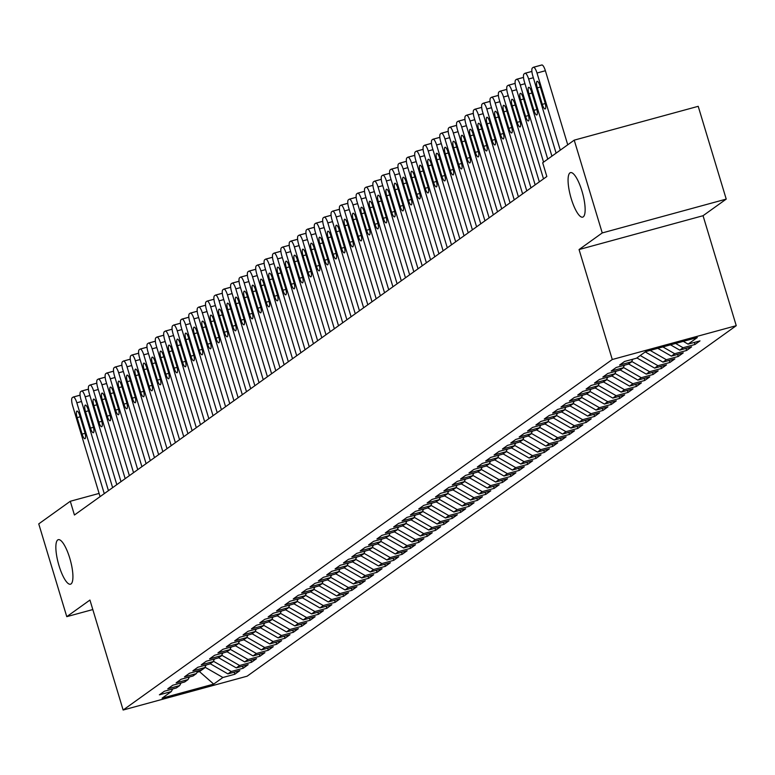 <?xml version="1.0" encoding="UTF-8"?>
<svg xmlns="http://www.w3.org/2000/svg" width="775" height="775" viewBox="0 0 775 775"><rect width="100%" height="100%" fill="white"/><g stroke="black" fill="none" stroke-linecap="round" stroke-linejoin="round"><path stroke-width="1.16" d="M571.252 198.72A23.076 6.21 74.7 0 1 570.526 172.612A23.076 6.21 74.7 0 1 581.957 191.037A23.076 6.21 74.7 0 1 582.684 217.145A23.076 6.21 74.7 0 1 571.252 198.72M59.036 565.769A23.076 6.21 74.7 0 1 58.309 539.671A23.076 6.21 74.7 0 1 69.74 558.097A23.076 6.21 74.7 0 1 70.467 584.205A23.076 6.21 74.7 0 1 59.036 565.769M726.223 199.107L602.243 232.936L579.061 249.55L703.051 215.712L726.223 199.107L698.207 106.32L574.227 140.149L542.684 162.76L546.83 176.497L74.439 515.017L70.293 501.27L38.75 523.881L66.766 616.658L92.806 609.557M703.051 215.712L736.25 325.684L247.128 676.188L123.138 710.026L612.269 359.513L736.25 325.684M199.185 670.598L199.485 671.605L213.697 684.092L222.9 677.495L234.796 674.25L239.814 670.646L227.918 673.892L231.27 671.499L243.166 668.253L248.184 664.65L236.288 667.905L239.63 665.502L251.526 662.257L256.554 658.663L244.658 661.908L248 659.506L259.896 656.26L264.914 652.666L253.018 655.912L256.37 653.509L268.266 650.264L273.284 646.67L261.388 649.915L264.73 647.512L276.627 644.267L281.654 640.673L269.758 643.918L273.1 641.516L284.997 638.271L290.015 634.677L278.118 637.922L281.47 635.519L293.367 632.274L298.385 628.68L286.488 631.925L289.831 629.523L301.727 626.278L306.755 622.683L294.858 625.929L298.201 623.536L310.097 620.291L315.115 616.687L303.219 619.932L306.571 617.539L318.467 614.294L323.485 610.69L311.589 613.936L314.931 611.543L326.827 608.298L331.855 604.694L319.959 607.939L323.301 605.546L335.197 602.301L340.215 598.697L328.319 601.942L331.671 599.55L343.567 596.304L348.585 592.71L336.689 595.956L340.031 593.553L351.927 590.308L356.955 586.714L345.059 589.959L348.401 587.557L360.298 584.311L365.316 580.717L353.419 583.962L356.771 581.56L368.668 578.315L373.686 574.721L361.789 577.966L365.132 575.563L377.028 572.318L382.056 568.724L370.159 571.969L373.502 569.567L385.398 566.322L390.416 562.727L378.52 565.973L381.872 563.57L393.768 560.325L398.786 556.731L386.89 559.976L390.232 557.583L402.128 554.328L407.156 550.734L395.26 553.98L398.602 551.587L410.498 548.342L415.516 544.738L403.62 547.983L406.972 545.59L418.868 542.345L423.886 538.741L411.99 541.987L415.342 539.594L427.228 536.348L432.256 532.745L420.36 535.99L423.702 533.597L435.598 530.352L440.617 526.748L428.72 530.003L432.072 527.601L443.968 524.355L448.987 520.761L437.09 524.007L440.442 521.604L452.329 518.359L457.357 514.765L445.46 518.01L448.802 515.607L460.699 512.362L465.717 508.768L453.821 512.013L457.173 509.611L469.069 506.366L474.087 502.772L462.191 506.017L465.543 503.614L477.429 500.369L482.457 496.775L470.561 500.02L473.903 497.618L485.799 494.373L490.817 490.778L478.921 494.024L482.273 491.631L494.169 488.376L499.187 484.782L487.291 488.027L490.643 485.634L502.539 482.389L507.557 478.785L495.661 482.031L499.003 479.638L510.899 476.392L515.917 472.789L504.021 476.034L507.373 473.641L519.269 470.396L524.288 466.792L512.391 470.037L515.743 467.645L527.639 464.399L532.658 460.796L520.761 464.051L524.103 461.648L536 458.403L541.018 454.809L529.122 458.054L532.473 455.652L544.37 452.406L549.388 448.812L537.492 452.058L540.843 449.655L552.74 446.41L557.758 442.816L545.862 446.061L549.204 443.658L561.1 440.413L566.118 436.819L554.222 440.064L557.574 437.662L569.47 434.417L574.488 430.823L562.592 434.068L565.944 431.665L577.84 428.42L582.858 424.826L570.962 428.071L574.304 425.678L586.2 422.423L591.218 418.829L579.322 422.075L582.674 419.682L594.57 416.437L599.588 412.833L587.692 416.078L591.044 413.685L602.94 410.44L607.958 406.836L596.062 410.082L599.404 407.689L611.301 404.443L616.319 400.84L604.423 404.085L607.774 401.692L619.671 398.447L624.689 394.843L612.792 398.098L616.144 395.696L628.041 392.45L633.059 388.856L621.163 392.102L624.505 389.699L636.401 386.454L641.419 382.86L629.533 386.105L632.875 383.702L644.771 380.457L649.789 376.863L637.893 380.108L641.245 377.706L653.141 374.461L658.159 370.867L646.263 374.112L649.605 371.709L661.501 368.464L666.519 364.87L654.633 368.115L657.975 365.713L669.871 362.468L674.889 358.873L662.993 362.119L666.345 359.716L678.241 356.471L683.259 352.877L671.363 356.122L674.705 353.729L686.602 350.484L691.62 346.88L679.733 350.126L683.075 347.733L694.972 344.488L699.99 340.884L688.093 344.129L683.279 341.358M213.697 684.092L162.091 698.168L171.294 691.571L172.68 688.965M688.093 344.129L697.297 337.542L645.691 351.618L636.488 358.215L624.592 361.46L619.574 365.054L631.47 361.809L628.128 364.211L616.232 367.457L611.204 371.051L623.1 367.805L619.758 370.208L607.862 373.453L602.843 377.047L614.74 373.802L611.388 376.204L599.492 379.45L594.473 383.044L606.37 379.798L603.028 382.191L591.131 385.446L586.103 389.04L598 385.795L594.658 388.188L582.761 391.433L577.743 395.037L589.639 391.792L586.288 394.184L574.391 397.43L569.373 401.033L581.269 397.788L577.927 400.181L566.031 403.426L561.003 407.03L572.899 403.785L569.557 406.177L557.661 409.423L552.643 413.027L564.539 409.772L561.187 412.174L549.291 415.419L544.273 419.013L556.169 415.768L552.827 418.171L540.931 421.416L535.903 425.01L547.799 421.765L544.457 424.167L532.561 427.412L527.542 431.007L539.439 427.761L536.087 430.164L524.191 433.409L519.173 437.003L531.069 433.758L527.727 436.16L515.83 439.406L510.802 443L522.699 439.754L519.357 442.157L507.46 445.402L502.442 448.996L514.338 445.751L510.987 448.153L499.09 451.399L494.072 454.993L505.968 451.748L502.626 454.14L490.73 457.386L485.702 460.989L497.598 457.744L494.256 460.137L482.36 463.382L477.342 466.986L489.238 463.741L485.886 466.133L473.99 469.379L468.972 472.983L480.868 469.737L477.526 472.13L465.63 475.375L460.602 478.979L472.498 475.724L469.156 478.127L457.26 481.372L452.242 484.966L464.138 481.721L460.786 484.123L448.89 487.368L443.872 490.963L455.768 487.717L452.426 490.12L440.529 493.365L435.502 496.959L447.398 493.714L444.056 496.116L432.159 499.362L427.141 502.956L439.037 499.71L435.686 502.113L423.789 505.358L418.771 508.952L430.668 505.707L427.325 508.109L415.429 511.355L410.401 514.949L422.298 511.703L418.955 514.106L407.059 517.351L402.041 520.945L413.937 517.7L410.585 520.093L398.689 523.348L393.671 526.942L405.567 523.697L402.225 526.089L390.329 529.335L385.301 532.938L397.197 529.693L393.855 532.086L381.959 535.331L376.941 538.935L388.837 535.69L385.485 538.083L373.589 541.328L368.571 544.932L380.467 541.686L377.115 544.079L365.228 547.324L360.201 550.918L372.097 547.673L368.755 550.076L356.858 553.321L351.84 556.915L363.737 553.67L360.385 556.072L348.488 559.317L343.47 562.912L355.367 559.666L352.015 562.069L340.128 565.314L335.1 568.908L346.997 565.663L343.654 568.065L331.758 571.311L326.74 574.905L338.636 571.659L335.284 574.062L323.388 577.307L318.37 580.901L330.266 577.656L326.914 580.058L315.028 583.304L310 586.898L321.896 583.653L318.554 586.045L306.658 589.3L301.64 592.894L313.536 589.649L310.184 592.042L298.288 595.287L293.27 598.891L305.166 595.646L301.814 598.038L289.918 601.284L284.9 604.887L296.796 601.642L293.454 604.035L281.558 607.28L276.539 610.884L288.436 607.639L285.084 610.032L273.188 613.277L268.169 616.881L280.066 613.626L276.714 616.028L264.817 619.273L259.799 622.868L271.696 619.622L268.353 622.025L256.457 625.27L251.439 628.864L263.335 625.619L259.983 628.021L248.087 631.267L243.069 634.861L254.965 631.615L251.613 634.018L239.717 637.263L234.699 640.857L246.595 637.612L243.253 640.014L231.357 643.26L226.339 646.854L238.235 643.608L234.883 646.011L222.987 649.256L217.969 652.85L229.865 649.605L226.513 651.998L214.617 655.253L209.599 658.847L221.495 655.602L218.153 657.994L206.257 661.24L201.238 664.843L213.135 661.598L209.783 663.991L197.887 667.236L192.868 670.84L204.765 667.595L201.413 669.988L189.517 673.233L184.498 676.837L196.395 673.591L193.053 675.984L181.156 679.229L176.138 682.833L188.034 679.578L184.682 681.981L172.786 685.226L167.768 688.82L179.664 685.575L176.312 687.977L164.416 691.222L159.398 694.817L171.294 691.571M683.075 347.733L675.626 343.451M679.733 350.126L670.53 344.846M674.705 353.729L662.887 346.929M671.363 356.122L657.781 348.324M631.47 361.809L632.855 359.203M645.381 351.84L646.214 351.472M666.345 359.716L650.138 350.407M662.993 362.119L645.439 352.034M623.1 367.805L624.485 365.199M640.363 355.434L637.021 357.837M657.975 365.713L640.421 355.628M654.633 368.115L637.079 358.031M614.74 373.802L616.125 371.196M631.877 361.043L632.051 361.625L628.651 363.833M649.605 371.709L632.051 361.625M646.263 374.112L628.709 364.017M606.37 379.798L607.755 377.192M623.517 367.04L623.691 367.621L620.281 369.83M641.245 377.706L623.691 367.621M637.893 380.108L620.339 370.014M598 385.795L599.385 383.189M615.147 373.037L615.321 373.618L611.921 375.827M632.875 383.702L615.321 373.618M629.533 386.105L611.969 376.011M589.639 391.792L591.025 389.186M606.777 379.033L606.951 379.614L603.551 381.823M624.505 389.699L606.951 379.614M621.163 392.102L603.609 382.007M581.269 397.788L582.655 395.182M598.416 385.03L598.591 385.611L595.181 387.82M616.144 395.696L598.591 385.611M612.792 398.098L595.239 388.004M572.899 403.785L574.285 401.179M590.046 391.026L590.221 391.598L586.82 393.807M607.774 401.692L590.221 391.598M604.423 404.085L586.869 394M564.539 409.772L565.924 407.175M581.676 397.013L581.851 397.594L578.45 399.803M599.404 407.689L581.851 397.594M596.062 410.082L578.508 399.997M556.169 415.768L557.554 413.162M573.316 403.01L573.49 403.591L570.08 405.8M591.044 413.685L573.49 403.591M587.692 416.078L570.138 405.993M547.799 421.765L549.184 419.159M564.946 409.006L565.12 409.588L561.72 411.796M582.674 419.682L565.12 409.588M579.322 422.075L561.768 411.99M539.439 427.761L540.824 425.155M556.576 415.003L556.75 415.584L553.35 417.793M574.304 425.678L556.75 415.584M570.962 428.071L553.408 417.987M531.069 433.758L532.454 431.152M548.216 420.999L548.39 421.581L544.98 423.789M565.944 431.665L548.39 421.581M562.592 434.068L545.038 423.983M522.699 439.754L524.084 437.148M539.846 426.996L540.02 427.577L536.62 429.786M557.574 437.662L540.02 427.577M554.222 440.064L536.668 429.97M514.338 445.751L515.724 443.145M531.476 432.993L531.65 433.574L528.25 435.782M549.204 443.658L531.65 433.574M545.862 446.061L528.308 435.967M505.968 451.748L507.354 449.142M523.106 438.989L523.29 439.57L519.88 441.779M540.843 449.655L523.29 439.57M537.492 452.058L519.938 441.963M497.598 457.744L498.984 455.138M514.745 444.986L514.92 445.567L511.519 447.776M532.473 455.652L514.92 445.567M529.122 458.054L511.568 447.96M489.238 463.741L490.623 461.135M506.375 450.982L506.55 451.563L503.149 453.772M524.103 461.648L506.55 451.563M520.761 464.051L503.208 453.956M480.868 469.737L482.253 467.131M498.005 456.979L498.189 457.55L494.779 459.759M515.743 467.645L498.189 457.55M512.391 470.037L494.838 459.953M472.498 475.724L473.883 473.128M489.645 462.966L489.819 463.547L486.409 465.756M507.373 473.641L489.819 463.547M504.021 476.034L486.468 465.949M464.138 481.721L465.523 479.115M481.275 468.962L481.449 469.543L478.049 471.752M499.003 479.638L481.449 469.543M495.661 482.031L478.107 471.946M455.768 487.717L457.153 485.111M472.905 474.959L473.089 475.54L469.679 477.749M490.643 485.634L473.089 475.54M487.291 488.027L469.737 477.942M447.398 493.714L448.783 491.108M464.545 480.955L464.719 481.537L461.309 483.745M482.273 491.631L464.719 481.537M478.921 494.024L461.367 483.939M439.037 499.71L440.423 497.104M456.175 486.952L456.349 487.533L452.949 489.742M473.903 497.618L456.349 487.533M470.561 500.02L453.007 489.936M430.668 505.707L432.053 503.101M447.805 492.948L447.989 493.53L444.579 495.738M465.543 503.614L447.989 493.53M462.191 506.017L444.637 495.932M422.298 511.703L423.683 509.097M439.444 498.945L439.619 499.526L436.209 501.735M457.173 509.611L439.619 499.526M453.821 512.013L436.267 501.919M413.937 517.7L415.323 515.094M431.074 504.942L431.249 505.523L427.848 507.732M448.802 515.607L431.249 505.523M445.46 518.01L427.907 507.916M405.567 523.697L406.952 521.091M422.704 510.938L422.888 511.519L419.478 513.728M440.442 521.604L422.888 511.519M437.09 524.007L419.537 513.912M397.197 529.693L398.582 527.087M414.344 516.935L414.518 517.516L411.108 519.725M432.072 527.601L414.518 517.516M428.72 530.003L411.167 519.909M388.837 535.69L390.222 533.084M405.974 522.931L406.148 523.503L402.748 525.712M423.702 533.597L406.148 523.503M420.36 535.99L402.806 525.905M380.467 541.686L381.852 539.08M397.604 528.928L397.778 529.499L394.378 531.708M415.342 539.594L397.778 529.499M411.99 541.987L394.436 531.902M372.097 547.673L373.482 545.067M389.244 534.915L389.418 535.496L386.008 537.705M406.972 545.59L389.418 535.496M403.62 547.983L386.066 537.898M363.737 553.67L365.122 551.064M380.874 540.911L381.048 541.493L377.648 543.701M398.602 551.587L381.048 541.493M395.26 553.98L377.706 543.895M355.367 559.666L356.752 557.06M372.504 546.908L372.678 547.489L369.278 549.698M390.232 557.583L372.678 547.489M386.89 559.976L369.336 549.892M346.997 565.663L348.382 563.057M364.143 552.904L364.318 553.486L360.908 555.694M381.872 563.57L364.318 553.486M378.52 565.973L360.966 555.888M338.636 571.659L340.022 569.053M355.773 558.901L355.948 559.482L352.548 561.691M373.502 569.567L355.948 559.482M370.159 571.969L352.606 561.885M330.266 577.656L331.652 575.05M347.403 564.898L347.578 565.479L344.177 567.688M365.132 575.563L347.578 565.479M361.789 577.966L344.236 567.872M321.896 583.653L323.282 581.047M339.043 570.894L339.218 571.475L335.808 573.684M356.771 581.56L339.218 571.475M353.419 583.962L335.866 573.868M313.536 589.649L314.921 587.043M330.673 576.891L330.847 577.472L327.447 579.681M348.401 587.557L330.847 577.472M345.059 589.959L327.505 579.865M305.166 595.646L306.551 593.04M322.303 582.887L322.478 583.468L319.077 585.677M340.031 593.553L322.478 583.468M336.689 595.956L319.135 585.861M296.796 601.642L298.181 599.036M313.943 588.884L314.117 589.465L310.707 591.664M331.671 599.55L314.117 589.465M328.319 601.942L310.765 591.858M288.436 607.639L289.821 605.033M305.573 594.88L305.747 595.452L302.347 597.661M323.301 605.546L305.747 595.452M319.959 607.939L302.405 597.854M280.066 613.626L281.451 611.02M297.203 600.867L297.377 601.448L293.977 603.657M314.931 611.543L297.377 601.448M311.589 613.936L294.035 603.851M271.696 619.622L273.081 617.016M288.843 606.864L289.017 607.445L285.607 609.654M306.571 617.539L289.017 607.445M303.219 619.932L285.665 609.847M263.335 625.619L264.721 623.013M280.472 612.86L280.647 613.442L277.247 615.65M298.201 623.536L280.647 613.442M294.858 625.929L277.305 615.844M254.965 631.615L256.351 629.009M272.103 618.857L272.277 619.438L268.877 621.647M289.831 629.523L272.277 619.438M286.488 631.925L268.935 621.841M246.595 637.612L247.981 635.006M263.742 624.853L263.917 625.435L260.507 627.643M281.47 635.519L263.917 625.435M278.118 637.922L260.565 627.837M238.235 643.608L239.62 641.002M255.372 630.85L255.547 631.431L252.146 633.64M273.1 641.516L255.547 631.431M269.758 643.918L252.204 633.824M229.865 649.605L231.25 646.999M247.002 636.847L247.177 637.428L243.776 639.637M264.73 647.512L247.177 637.428M261.388 649.915L243.834 639.821M221.495 655.602L222.88 652.996M238.642 642.843L238.816 643.424L235.406 645.633M256.37 653.509L238.816 643.424M253.018 655.912L235.464 645.817M213.135 661.598L214.52 658.992M230.272 648.84L230.446 649.421L227.046 651.63M248 659.506L230.446 649.421M244.658 661.908L227.104 651.814M204.765 667.595L206.15 664.989M221.902 654.836L222.076 655.417L218.676 657.626M239.63 665.502L222.076 655.417M236.288 667.905L218.734 657.81M196.395 673.591L197.78 670.985M213.542 660.833L213.716 661.404L210.306 663.613M231.27 671.499L213.716 661.404M227.918 673.892L210.364 663.807M188.034 679.578L189.42 676.982M205.172 666.82L205.346 667.401L199.485 671.605L197.102 672.254M222.9 677.495L205.346 667.401M179.664 685.575L181.05 682.969M602.243 232.936L574.227 140.149M123.138 710.026L89.939 600.053L66.766 616.658M579.061 249.55L612.269 359.513M99.103 493.413L70.293 501.27M234.796 674.25L234.176 672.187M243.166 668.253L242.546 666.19M251.526 662.257L250.906 660.193M259.896 656.26L259.276 654.207M268.266 650.264L267.646 648.21M276.627 644.267L276.007 642.213M284.997 638.271L284.377 636.217M293.367 632.274L292.747 630.22M301.727 626.278L301.107 624.224M310.097 620.291L309.477 618.227M318.467 614.294L317.847 612.231M326.827 608.298L326.207 606.234M335.197 602.301L334.577 600.238M343.567 596.304L342.947 594.241M351.927 590.308L351.308 588.254M360.298 584.311L359.677 582.257M368.668 578.315L368.048 576.261M377.028 572.318L376.408 570.264M385.398 566.322L384.778 564.268M393.768 560.325L393.148 558.271M402.128 554.328L401.508 552.275M410.498 548.342L409.878 546.278M418.868 542.345L418.248 540.282M427.228 536.348L426.608 534.285M435.598 530.352L434.978 528.288M443.968 524.355L443.348 522.292M452.329 518.359L451.709 516.305M460.699 512.362L460.079 510.308M469.069 506.366L468.449 504.312M477.429 500.369L476.809 498.315M485.799 494.373L485.179 492.319M494.169 488.376L493.549 486.322M502.539 482.389L501.909 480.326M510.899 476.392L510.279 474.329M519.269 470.396L518.649 468.332M527.639 464.399L527.01 462.336M536 458.403L535.38 456.339M544.37 452.406L543.75 450.353M552.74 446.41L552.11 444.356M561.1 440.413L560.48 438.359M569.47 434.417L568.85 432.363M577.84 428.42L577.21 426.366M586.2 422.423L585.58 420.37M594.57 416.437L593.95 414.373M602.94 410.44L602.311 408.377M611.301 404.443L610.681 402.38M619.671 398.447L619.051 396.383M628.041 392.45L627.411 390.387M636.401 386.454L635.781 384.4M644.771 380.457L644.151 378.403M653.141 374.461L652.511 372.407M661.501 368.464L660.881 366.41M669.871 362.468L669.251 360.414M678.241 356.471L677.612 354.417M686.602 350.484L685.982 348.421M694.972 344.488L694.352 342.424M100.082 496.649L72.647 405.78A7.217 1.938 -105.3 0 1 72.24 397.711L73.082 397.11A7.217 1.938 -105.3 0 1 73.257 397.023A7.217 1.938 -105.3 0 1 76.832 402.787L104.257 493.646M77.132 417.618A5.774 1.55 74.7 0 1 76.948 411.089A5.774 1.55 74.7 0 1 79.806 415.7L84.785 432.188A5.774 1.55 74.7 0 1 84.969 438.718A5.774 1.55 74.7 0 1 82.111 434.107L77.132 417.618L80.145 416.795M108.442 490.653L81.007 399.784A7.217 1.938 -105.3 0 1 80.61 391.714L81.443 391.113A7.217 1.938 -105.3 0 1 81.617 391.026A7.217 1.938 -105.3 0 1 85.192 396.79L112.627 487.659M85.502 411.622A5.774 1.55 74.7 0 1 85.318 405.093A5.774 1.55 74.7 0 1 88.176 409.704L93.155 426.192A5.774 1.55 74.7 0 1 93.339 432.721A5.774 1.55 74.7 0 1 90.481 428.12L85.502 411.622L88.505 410.798M116.812 484.656L89.377 393.787A7.217 1.938 -105.3 0 1 88.98 385.718L89.813 385.117A7.217 1.938 -105.3 0 1 89.987 385.039A7.217 1.938 -105.3 0 1 93.562 390.794L120.997 481.662M93.862 405.625A5.774 1.55 74.7 0 1 93.688 399.096A5.774 1.55 74.7 0 1 96.546 403.707L101.525 420.205A5.774 1.55 74.7 0 1 101.699 426.725A5.774 1.55 74.7 0 1 98.842 422.123L93.862 405.625L96.875 404.802M125.182 478.659L97.747 387.8A7.217 1.938 -105.3 0 1 97.34 379.721L98.183 379.12A7.217 1.938 -105.3 0 1 98.357 379.043A7.217 1.938 -105.3 0 1 101.932 384.797L129.357 475.666M102.232 399.629A5.774 1.55 74.7 0 1 102.048 393.099A5.774 1.55 74.7 0 1 104.906 397.711L109.885 414.208A5.774 1.55 74.7 0 1 110.069 420.728A5.774 1.55 74.7 0 1 107.212 416.127L102.232 399.629L105.245 398.805M133.542 472.663L106.107 381.804A7.217 1.938 -105.3 0 1 105.71 373.724L106.543 373.133A7.217 1.938 -105.3 0 1 106.727 373.046A7.217 1.938 -105.3 0 1 110.292 378.801L137.727 469.669M110.602 393.632A5.774 1.55 74.7 0 1 110.418 387.103A5.774 1.55 74.7 0 1 113.276 391.714L118.255 408.212A5.774 1.55 74.7 0 1 118.439 414.732A5.774 1.55 74.7 0 1 115.582 410.13L110.602 393.632L113.605 392.809M141.912 466.666L114.477 375.807A7.217 1.938 -105.3 0 1 114.08 367.738L114.913 367.137A7.217 1.938 -105.3 0 1 115.087 367.05A7.217 1.938 -105.3 0 1 118.662 372.804L146.097 463.673M118.962 387.636A5.774 1.55 74.7 0 1 118.788 381.106A5.774 1.55 74.7 0 1 121.646 385.718L126.625 402.215A5.774 1.55 74.7 0 1 126.8 408.735A5.774 1.55 74.7 0 1 123.942 404.133L118.962 387.636L121.975 386.812M150.282 460.67L122.847 369.811A7.217 1.938 -105.3 0 1 122.44 361.741L123.283 361.14A7.217 1.938 -105.3 0 1 123.457 361.053A7.217 1.938 -105.3 0 1 127.032 366.808L154.458 457.676M127.332 381.639A5.774 1.55 74.7 0 1 127.148 375.119A5.774 1.55 74.7 0 1 130.006 379.721L134.986 396.219A5.774 1.55 74.7 0 1 135.17 402.748A5.774 1.55 74.7 0 1 132.312 398.137L127.332 381.639L130.345 380.816M158.642 454.683L131.208 363.814A7.217 1.938 -105.3 0 1 130.81 355.744L131.643 355.144A7.217 1.938 -105.3 0 1 131.828 355.057A7.217 1.938 -105.3 0 1 135.392 360.811L162.828 451.68M135.703 375.642A5.774 1.55 74.7 0 1 135.518 369.123A5.774 1.55 74.7 0 1 138.376 373.724L143.356 390.222A5.774 1.55 74.7 0 1 143.54 396.752A5.774 1.55 74.7 0 1 140.682 392.14L135.703 375.642L138.706 374.829M167.013 448.686L139.578 357.817A7.217 1.938 -105.3 0 1 139.18 349.748L140.013 349.147A7.217 1.938 -105.3 0 1 140.188 349.06A7.217 1.938 -105.3 0 1 143.763 354.824L171.197 445.683M144.063 369.646A5.774 1.55 74.7 0 1 143.888 363.126A5.774 1.55 74.7 0 1 146.746 367.728L151.726 384.226A5.774 1.55 74.7 0 1 151.9 390.755A5.774 1.55 74.7 0 1 149.042 386.144L144.063 369.646L147.076 368.832M175.382 442.69L147.947 351.821A7.217 1.938 -105.3 0 1 147.541 343.751L148.383 343.151A7.217 1.938 -105.3 0 1 148.558 343.063A7.217 1.938 -105.3 0 1 152.132 348.827L179.558 439.687M152.433 363.649A5.774 1.55 74.7 0 1 152.249 357.13A5.774 1.55 74.7 0 1 155.107 361.731L160.096 378.229A5.774 1.55 74.7 0 1 160.27 384.758A5.774 1.55 74.7 0 1 157.412 380.147L152.433 363.649L155.446 362.836M183.743 436.693L156.308 345.824A7.217 1.938 -105.3 0 1 155.911 337.755L156.744 337.154A7.217 1.938 -105.3 0 1 156.928 337.067A7.217 1.938 -105.3 0 1 160.493 342.831L187.928 433.69M160.803 357.662A5.774 1.55 74.7 0 1 160.619 351.133A5.774 1.55 74.7 0 1 163.477 355.744L168.456 372.233A5.774 1.55 74.7 0 1 168.64 378.762A5.774 1.55 74.7 0 1 165.782 374.151L160.803 357.662L163.806 356.839M192.113 430.697L164.678 339.828A7.217 1.938 -105.3 0 1 164.281 331.758L165.114 331.157A7.217 1.938 -105.3 0 1 165.288 331.07A7.217 1.938 -105.3 0 1 168.863 336.834L196.298 427.693M169.163 351.666A5.774 1.55 74.7 0 1 168.989 345.137A5.774 1.55 74.7 0 1 171.847 349.748L176.826 366.236A5.774 1.55 74.7 0 1 177 372.765A5.774 1.55 74.7 0 1 174.142 368.154L169.163 351.666L172.176 350.843M200.483 424.7L173.048 333.831A7.217 1.938 -105.3 0 1 172.641 325.762L173.484 325.161A7.217 1.938 -105.3 0 1 173.658 325.074A7.217 1.938 -105.3 0 1 177.233 330.838L204.658 421.707M177.533 345.669A5.774 1.55 74.7 0 1 177.349 339.14A5.774 1.55 74.7 0 1 180.207 343.751L185.196 360.239A5.774 1.55 74.7 0 1 185.37 366.769A5.774 1.55 74.7 0 1 182.513 362.157L177.533 345.669L180.546 344.846M208.843 418.703L181.408 327.835A7.217 1.938 -105.3 0 1 181.011 319.765L181.844 319.164A7.217 1.938 -105.3 0 1 182.028 319.087A7.217 1.938 -105.3 0 1 185.593 324.841L213.028 415.71M185.903 339.673A5.774 1.55 74.7 0 1 185.719 333.143A5.774 1.55 74.7 0 1 188.577 337.755L193.556 354.252A5.774 1.55 74.7 0 1 193.74 360.772A5.774 1.55 74.7 0 1 190.882 356.171L185.903 339.673L188.906 338.849M217.213 412.707L189.778 321.848A7.217 1.938 -105.3 0 1 189.381 313.768L190.214 313.168A7.217 1.938 -105.3 0 1 190.388 313.09A7.217 1.938 -105.3 0 1 193.963 318.845L221.398 409.713M194.263 333.676A5.774 1.55 74.7 0 1 194.089 327.147A5.774 1.55 74.7 0 1 196.947 331.758L201.926 348.256A5.774 1.55 74.7 0 1 202.101 354.776A5.774 1.55 74.7 0 1 199.252 350.174L194.263 333.676L197.276 332.853M225.583 406.71L198.148 315.851A7.217 1.938 -105.3 0 1 197.741 307.772L198.584 307.181A7.217 1.938 -105.3 0 1 198.758 307.094A7.217 1.938 -105.3 0 1 202.333 312.848L229.768 403.717M202.633 327.68A5.774 1.55 74.7 0 1 202.449 321.15A5.774 1.55 74.7 0 1 205.307 325.762L210.296 342.259A5.774 1.55 74.7 0 1 210.471 348.779A5.774 1.55 74.7 0 1 207.613 344.177L202.633 327.68L205.646 326.856M233.943 400.714L206.508 309.855A7.217 1.938 -105.3 0 1 206.111 301.775L206.944 301.184A7.217 1.938 -105.3 0 1 207.128 301.097A7.217 1.938 -105.3 0 1 210.693 306.852L238.128 397.72M211.003 321.683A5.774 1.55 74.7 0 1 210.819 315.154A5.774 1.55 74.7 0 1 213.677 319.765L218.657 336.263A5.774 1.55 74.7 0 1 218.841 342.782A5.774 1.55 74.7 0 1 215.983 338.181L211.003 321.683L214.007 320.86M242.313 394.717L214.878 303.858A7.217 1.938 -105.3 0 1 214.481 295.788L215.314 295.188A7.217 1.938 -105.3 0 1 215.489 295.101A7.217 1.938 -105.3 0 1 219.063 300.855L246.498 391.724M219.364 315.687A5.774 1.55 74.7 0 1 219.189 309.167A5.774 1.55 74.7 0 1 222.047 313.768L227.027 330.266A5.774 1.55 74.7 0 1 227.201 336.796A5.774 1.55 74.7 0 1 224.353 332.184L219.364 315.687L222.377 314.863M250.683 388.73L223.248 297.862A7.217 1.938 -105.3 0 1 222.842 289.792L223.684 289.191A7.217 1.938 -105.3 0 1 223.859 289.104A7.217 1.938 -105.3 0 1 227.433 294.858L254.868 385.727M227.734 309.69A5.774 1.55 74.7 0 1 227.55 303.17A5.774 1.55 74.7 0 1 230.407 307.772L235.397 324.27A5.774 1.55 74.7 0 1 235.571 330.799A5.774 1.55 74.7 0 1 232.713 326.188L227.734 309.69L230.747 308.876M259.044 382.734L231.609 291.865A7.217 1.938 -105.3 0 1 231.212 283.795L232.045 283.195A7.217 1.938 -105.3 0 1 232.229 283.108A7.217 1.938 -105.3 0 1 235.794 288.872L263.229 379.731M236.104 303.693A5.774 1.55 74.7 0 1 235.92 297.174A5.774 1.55 74.7 0 1 238.778 301.775L243.757 318.273A5.774 1.55 74.7 0 1 243.941 324.802A5.774 1.55 74.7 0 1 241.083 320.191L236.104 303.693L239.107 302.88M267.414 376.737L239.979 285.868A7.217 1.938 -105.3 0 1 239.582 277.799L240.415 277.198A7.217 1.938 -105.3 0 1 240.589 277.111A7.217 1.938 -105.3 0 1 244.164 282.875L271.599 373.734M244.464 297.697A5.774 1.55 74.7 0 1 244.29 291.177A5.774 1.55 74.7 0 1 247.148 295.779L252.127 312.277A5.774 1.55 74.7 0 1 252.311 318.806A5.774 1.55 74.7 0 1 249.453 314.195L244.464 297.697L247.477 296.883M275.784 370.741L248.349 279.872A7.217 1.938 -105.3 0 1 247.942 271.802L248.785 271.202A7.217 1.938 -105.3 0 1 248.959 271.114A7.217 1.938 -105.3 0 1 252.534 276.878L279.969 367.738M252.834 291.71A5.774 1.55 74.7 0 1 252.66 285.181A5.774 1.55 74.7 0 1 255.508 289.782L260.497 306.28A5.774 1.55 74.7 0 1 260.671 312.809A5.774 1.55 74.7 0 1 257.813 308.198L252.834 291.71L255.847 290.887M284.144 364.744L256.709 273.875A7.217 1.938 -105.3 0 1 256.312 265.806L257.145 265.205A7.217 1.938 -105.3 0 1 257.329 265.118A7.217 1.938 -105.3 0 1 260.894 270.882L288.329 361.741M261.204 285.713A5.774 1.55 74.7 0 1 261.02 279.184A5.774 1.55 74.7 0 1 263.878 283.795L268.857 300.283A5.774 1.55 74.7 0 1 269.041 306.813A5.774 1.55 74.7 0 1 266.183 302.202L261.204 285.713L264.207 284.89M292.514 358.748L265.079 267.879A7.217 1.938 -105.3 0 1 264.682 259.809L265.515 259.208A7.217 1.938 -105.3 0 1 265.689 259.121A7.217 1.938 -105.3 0 1 269.264 264.885L296.699 355.754M269.564 279.717A5.774 1.55 74.7 0 1 269.39 273.188A5.774 1.55 74.7 0 1 272.248 277.799L277.227 294.287A5.774 1.55 74.7 0 1 277.411 300.816A5.774 1.55 74.7 0 1 274.553 296.205L269.564 279.717L272.577 278.893M300.884 352.751L273.449 261.882A7.217 1.938 -105.3 0 1 273.042 253.812L273.885 253.212A7.217 1.938 -105.3 0 1 274.059 253.134A7.217 1.938 -105.3 0 1 277.634 258.889L305.069 349.757M277.934 273.72A5.774 1.55 74.7 0 1 277.76 267.191A5.774 1.55 74.7 0 1 280.618 271.802L285.597 288.29A5.774 1.55 74.7 0 1 285.772 294.82A5.774 1.55 74.7 0 1 282.914 290.218L277.934 273.72L280.947 272.897M309.244 346.754L281.819 255.895A7.217 1.938 -105.3 0 1 281.412 247.816L282.245 247.215A7.217 1.938 -105.3 0 1 282.429 247.138A7.217 1.938 -105.3 0 1 285.994 252.892L313.429 343.761M286.304 267.724A5.774 1.55 74.7 0 1 286.12 261.194A5.774 1.55 74.7 0 1 288.978 265.806L293.957 282.303A5.774 1.55 74.7 0 1 294.142 288.823A5.774 1.55 74.7 0 1 291.284 284.222L286.304 267.724L289.308 266.9M317.614 340.758L290.179 249.899A7.217 1.938 -105.3 0 1 289.782 241.819L290.615 241.219A7.217 1.938 -105.3 0 1 290.79 241.141A7.217 1.938 -105.3 0 1 294.364 246.896L321.799 337.764M294.665 261.727A5.774 1.55 74.7 0 1 294.49 255.198A5.774 1.55 74.7 0 1 297.348 259.809L302.327 276.307A5.774 1.55 74.7 0 1 302.512 282.827A5.774 1.55 74.7 0 1 299.654 278.225L294.665 261.727L297.677 260.904M325.984 334.761L298.549 243.902A7.217 1.938 -105.3 0 1 298.142 235.823L298.985 235.232A7.217 1.938 -105.3 0 1 299.16 235.145A7.217 1.938 -105.3 0 1 302.734 240.899L330.169 331.768M303.035 255.731A5.774 1.55 74.7 0 1 302.86 249.201A5.774 1.55 74.7 0 1 305.718 253.812L310.698 270.31A5.774 1.55 74.7 0 1 310.872 276.83A5.774 1.55 74.7 0 1 308.014 272.228L303.035 255.731L306.048 254.907M334.345 328.765L306.919 237.906A7.217 1.938 -105.3 0 1 306.512 229.836L307.346 229.235A7.217 1.938 -105.3 0 1 307.53 229.148A7.217 1.938 -105.3 0 1 311.095 234.903L338.53 325.771M311.405 249.734A5.774 1.55 74.7 0 1 311.221 243.214A5.774 1.55 74.7 0 1 314.078 247.816L319.058 264.314A5.774 1.55 74.7 0 1 319.242 270.833A5.774 1.55 74.7 0 1 316.384 266.232L311.405 249.734L314.408 248.911M342.715 322.778L315.28 231.909A7.217 1.938 -105.3 0 1 314.882 223.839L315.716 223.239A7.217 1.938 -105.3 0 1 315.89 223.152A7.217 1.938 -105.3 0 1 319.465 228.906L346.9 319.775M319.765 243.737A5.774 1.55 74.7 0 1 319.591 237.218A5.774 1.55 74.7 0 1 322.448 241.819L327.428 258.317A5.774 1.55 74.7 0 1 327.612 264.847A5.774 1.55 74.7 0 1 324.754 260.235L319.765 243.737L322.778 242.924M351.085 316.781L323.65 225.912A7.217 1.938 -105.3 0 1 323.243 217.843L324.086 217.242A7.217 1.938 -105.3 0 1 324.26 217.155A7.217 1.938 -105.3 0 1 327.835 222.919L355.27 313.778M328.135 237.741A5.774 1.55 74.7 0 1 327.961 231.221A5.774 1.55 74.7 0 1 330.818 235.823L335.798 252.321A5.774 1.55 74.7 0 1 335.972 258.85A5.774 1.55 74.7 0 1 333.114 254.239L328.135 237.741L331.148 236.927M359.445 310.785L332.02 219.916A7.217 1.938 -105.3 0 1 331.613 211.846L332.446 211.246A7.217 1.938 -105.3 0 1 332.63 211.158A7.217 1.938 -105.3 0 1 336.195 216.922L363.63 307.782M336.505 231.744A5.774 1.55 74.7 0 1 336.321 225.225A5.774 1.55 74.7 0 1 339.179 229.826L344.158 246.324A5.774 1.55 74.7 0 1 344.342 252.853A5.774 1.55 74.7 0 1 341.484 248.242L336.505 231.744L339.508 230.931M367.815 304.788L340.38 213.919A7.217 1.938 -105.3 0 1 339.983 205.85L340.816 205.249A7.217 1.938 -105.3 0 1 340.99 205.162A7.217 1.938 -105.3 0 1 344.565 210.926L372 301.785M344.875 225.757A5.774 1.55 74.7 0 1 344.691 219.228A5.774 1.55 74.7 0 1 347.549 223.83L352.528 240.328A5.774 1.55 74.7 0 1 352.712 246.857A5.774 1.55 74.7 0 1 349.854 242.246L344.875 225.757L347.878 224.934M376.185 298.792L348.75 207.923A7.217 1.938 -105.3 0 1 348.343 199.853L349.186 199.252A7.217 1.938 -105.3 0 1 349.36 199.165A7.217 1.938 -105.3 0 1 352.935 204.929L380.37 295.788M353.235 219.761A5.774 1.55 74.7 0 1 353.061 213.232A5.774 1.55 74.7 0 1 355.919 217.843L360.898 234.331A5.774 1.55 74.7 0 1 361.073 240.86A5.774 1.55 74.7 0 1 358.215 236.249L353.235 219.761L356.248 218.938M384.545 292.795L357.12 201.926A7.217 1.938 -105.3 0 1 356.713 193.857L357.546 193.256A7.217 1.938 -105.3 0 1 357.73 193.169A7.217 1.938 -105.3 0 1 361.295 198.933L388.73 289.802M361.605 213.764A5.774 1.55 74.7 0 1 361.421 207.235A5.774 1.55 74.7 0 1 364.279 211.846L369.258 228.334A5.774 1.55 74.7 0 1 369.442 234.864A5.774 1.55 74.7 0 1 366.585 230.252L361.605 213.764L364.608 212.941M392.915 286.798L365.48 195.93A7.217 1.938 -105.3 0 1 365.083 187.86L365.916 187.259A7.217 1.938 -105.3 0 1 366.091 187.172A7.217 1.938 -105.3 0 1 369.665 192.936L397.1 283.805M369.975 207.768A5.774 1.55 74.7 0 1 369.791 201.238A5.774 1.55 74.7 0 1 372.649 205.85L377.628 222.338A5.774 1.55 74.7 0 1 377.812 228.867A5.774 1.55 74.7 0 1 374.955 224.266L369.975 207.768L372.978 206.944M401.285 280.802L373.85 189.943A7.217 1.938 -105.3 0 1 373.443 181.863L374.286 181.263A7.217 1.938 -105.3 0 1 374.461 181.185A7.217 1.938 -105.3 0 1 378.035 186.94L405.47 277.808M378.336 201.771A5.774 1.55 74.7 0 1 378.161 195.242A5.774 1.55 74.7 0 1 381.019 199.853L385.998 216.351A5.774 1.55 74.7 0 1 386.173 222.871A5.774 1.55 74.7 0 1 383.315 218.269L378.336 201.771L381.348 200.948M409.646 274.805L382.22 183.946A7.217 1.938 -105.3 0 1 381.813 175.867L382.647 175.266A7.217 1.938 -105.3 0 1 382.831 175.189A7.217 1.938 -105.3 0 1 386.396 180.943L413.831 271.812M386.706 195.775A5.774 1.55 74.7 0 1 386.522 189.245A5.774 1.55 74.7 0 1 389.379 193.857L394.359 210.354A5.774 1.55 74.7 0 1 394.543 216.874A5.774 1.55 74.7 0 1 391.685 212.273L386.706 195.775L389.709 194.951M418.016 268.809L390.581 177.95A7.217 1.938 -105.3 0 1 390.183 169.87L391.017 169.279A7.217 1.938 -105.3 0 1 391.191 169.192A7.217 1.938 -105.3 0 1 394.766 174.947L422.201 265.815M395.076 189.778A5.774 1.55 74.7 0 1 394.892 183.249A5.774 1.55 74.7 0 1 397.749 187.86L402.729 204.358A5.774 1.55 74.7 0 1 402.913 210.877A5.774 1.55 74.7 0 1 400.055 206.276L395.076 189.778L398.079 188.955M426.386 262.812L398.951 171.953A7.217 1.938 -105.3 0 1 398.544 163.883L399.387 163.283A7.217 1.938 -105.3 0 1 399.561 163.196A7.217 1.938 -105.3 0 1 403.136 168.95L430.571 259.819M403.436 183.782A5.774 1.55 74.7 0 1 403.262 177.262A5.774 1.55 74.7 0 1 406.119 181.863L411.099 198.361A5.774 1.55 74.7 0 1 411.273 204.881A5.774 1.55 74.7 0 1 408.415 200.279L403.436 183.782L406.449 182.958M434.746 256.825L407.321 165.957A7.217 1.938 -105.3 0 1 406.914 157.887L407.747 157.286A7.217 1.938 -105.3 0 1 407.931 157.199A7.217 1.938 -105.3 0 1 411.496 162.953L438.931 253.822M411.806 177.785A5.774 1.55 74.7 0 1 411.622 171.265A5.774 1.55 74.7 0 1 414.48 175.867L419.459 192.365A5.774 1.55 74.7 0 1 419.643 198.894A5.774 1.55 74.7 0 1 416.785 194.283L411.806 177.785L414.809 176.962M443.116 250.829L415.681 159.96A7.217 1.938 -105.3 0 1 415.284 151.89L416.117 151.29A7.217 1.938 -105.3 0 1 416.291 151.203A7.217 1.938 -105.3 0 1 419.866 156.967L447.301 247.826M420.176 171.788A5.774 1.55 74.7 0 1 419.992 165.269A5.774 1.55 74.7 0 1 422.85 169.87L427.829 186.368A5.774 1.55 74.7 0 1 428.013 192.898A5.774 1.55 74.7 0 1 425.155 188.286L420.176 171.788L423.179 170.975M451.486 244.832L424.051 153.963A7.217 1.938 -105.3 0 1 423.644 145.894L424.487 145.293A7.217 1.938 -105.3 0 1 424.661 145.206A7.217 1.938 -105.3 0 1 428.236 150.97L455.671 241.829M428.536 165.792A5.774 1.55 74.7 0 1 428.362 159.272A5.774 1.55 74.7 0 1 431.22 163.874L436.199 180.372A5.774 1.55 74.7 0 1 436.373 186.901A5.774 1.55 74.7 0 1 433.516 182.29L428.536 165.792L431.549 164.978M459.846 238.836L432.421 147.967A7.217 1.938 -105.3 0 1 432.014 139.897L432.857 139.297A7.217 1.938 -105.3 0 1 433.031 139.209A7.217 1.938 -105.3 0 1 436.596 144.973L464.031 235.833M436.906 159.795A5.774 1.55 74.7 0 1 436.722 153.276A5.774 1.55 74.7 0 1 439.58 157.877L444.559 174.375A5.774 1.55 74.7 0 1 444.743 180.904A5.774 1.55 74.7 0 1 441.886 176.293L436.906 159.795L439.909 158.982M468.216 232.839L440.781 141.97A7.217 1.938 -105.3 0 1 440.384 133.901L441.217 133.3A7.217 1.938 -105.3 0 1 441.392 133.213A7.217 1.938 -105.3 0 1 444.966 138.977L472.401 229.836M445.276 153.808A5.774 1.55 74.7 0 1 445.092 147.279A5.774 1.55 74.7 0 1 447.95 151.89L452.929 168.378A5.774 1.55 74.7 0 1 453.113 174.908A5.774 1.55 74.7 0 1 450.256 170.297L445.276 153.808L448.279 152.985M476.586 226.843L449.151 135.974A7.217 1.938 -105.3 0 1 448.744 127.904L449.587 127.303A7.217 1.938 -105.3 0 1 449.762 127.216A7.217 1.938 -105.3 0 1 453.336 132.98L480.771 223.839M453.637 147.812A5.774 1.55 74.7 0 1 453.462 141.282A5.774 1.55 74.7 0 1 456.32 145.894L461.299 162.382A5.774 1.55 74.7 0 1 461.474 168.911A5.774 1.55 74.7 0 1 458.616 164.3L453.637 147.812L456.649 146.988M484.947 220.846L457.521 129.977A7.217 1.938 -105.3 0 1 457.114 121.907L457.957 121.307A7.217 1.938 -105.3 0 1 458.132 121.22A7.217 1.938 -105.3 0 1 461.697 126.984L489.132 217.852M462.007 141.815A5.774 1.55 74.7 0 1 461.823 135.286A5.774 1.55 74.7 0 1 464.68 139.897L469.66 156.385A5.774 1.55 74.7 0 1 469.844 162.915A5.774 1.55 74.7 0 1 466.986 158.313L462.007 141.815L465.01 140.992M493.317 214.849L465.882 123.981A7.217 1.938 -105.3 0 1 465.484 115.911L466.317 115.31A7.217 1.938 -105.3 0 1 466.492 115.233A7.217 1.938 -105.3 0 1 470.067 120.987L497.502 211.856M470.377 135.819A5.774 1.55 74.7 0 1 470.192 129.289A5.774 1.55 74.7 0 1 473.05 133.901L478.03 150.398A5.774 1.55 74.7 0 1 478.214 156.918A5.774 1.55 74.7 0 1 475.356 152.317L470.377 135.819L473.38 134.995M501.687 208.853L474.252 117.994A7.217 1.938 -105.3 0 1 473.845 109.914L474.688 109.314A7.217 1.938 -105.3 0 1 474.862 109.236A7.217 1.938 -105.3 0 1 478.437 114.991L505.872 205.859M478.737 129.822A5.774 1.55 74.7 0 1 478.562 123.293A5.774 1.55 74.7 0 1 481.42 127.904L486.4 144.402A5.774 1.55 74.7 0 1 486.574 150.922A5.774 1.55 74.7 0 1 483.716 146.32L478.737 129.822L481.75 128.999M510.057 202.856L482.622 111.997A7.217 1.938 -105.3 0 1 482.215 103.918L483.058 103.327A7.217 1.938 -105.3 0 1 483.232 103.24A7.217 1.938 -105.3 0 1 486.797 108.994L514.232 199.863M487.107 123.826A5.774 1.55 74.7 0 1 486.923 117.296A5.774 1.55 74.7 0 1 489.781 121.907L494.76 138.405A5.774 1.55 74.7 0 1 494.944 144.925A5.774 1.55 74.7 0 1 492.086 140.323L487.107 123.826L490.12 123.002M518.417 196.86L490.982 106.001A7.217 1.938 -105.3 0 1 490.585 97.931L491.418 97.33A7.217 1.938 -105.3 0 1 491.592 97.243A7.217 1.938 -105.3 0 1 495.167 102.997L522.602 193.866M495.477 117.829A5.774 1.55 74.7 0 1 495.293 111.3A5.774 1.55 74.7 0 1 498.151 115.911L503.13 132.409A5.774 1.55 74.7 0 1 503.314 138.928A5.774 1.55 74.7 0 1 500.456 134.327L495.477 117.829L498.48 117.006M526.787 190.863L499.352 100.004A7.217 1.938 -105.3 0 1 498.955 91.934L499.788 91.334A7.217 1.938 -105.3 0 1 499.962 91.247A7.217 1.938 -105.3 0 1 503.537 97.001L530.972 187.87M503.837 111.832A5.774 1.55 74.7 0 1 503.663 105.313A5.774 1.55 74.7 0 1 506.521 109.914L511.5 126.412A5.774 1.55 74.7 0 1 511.674 132.942A5.774 1.55 74.7 0 1 508.817 128.33L503.837 111.832L506.85 111.009M535.157 184.876L507.722 94.008A7.217 1.938 -105.3 0 1 507.315 85.938L508.158 85.337A7.217 1.938 -105.3 0 1 508.332 85.25A7.217 1.938 -105.3 0 1 511.897 91.004L539.332 181.873M512.207 105.836A5.774 1.55 74.7 0 1 512.023 99.316A5.774 1.55 74.7 0 1 514.881 103.918L519.86 120.416A5.774 1.55 74.7 0 1 520.044 126.945A5.774 1.55 74.7 0 1 517.187 122.334L512.207 105.836L515.22 105.022M543.517 178.88L516.082 88.011A7.217 1.938 -105.3 0 1 515.685 79.941L516.518 79.341A7.217 1.938 -105.3 0 1 516.692 79.253A7.217 1.938 -105.3 0 1 520.267 85.017L543.556 162.13M520.577 99.839A5.774 1.55 74.7 0 1 520.393 93.32A5.774 1.55 74.7 0 1 523.251 97.921L528.23 114.419A5.774 1.55 74.7 0 1 528.414 120.948A5.774 1.55 74.7 0 1 525.557 116.337L520.577 99.839L523.58 99.026M547.731 159.137L524.452 82.014A7.217 1.938 -105.3 0 1 524.055 73.945L524.888 73.344A7.217 1.938 -105.3 0 1 525.062 73.257A7.217 1.938 -105.3 0 1 528.637 79.021L551.916 156.133M528.938 93.843A5.774 1.55 74.7 0 1 528.763 87.323A5.774 1.55 74.7 0 1 531.621 91.925L536.6 108.422A5.774 1.55 74.7 0 1 536.775 114.952A5.774 1.55 74.7 0 1 533.917 110.341L528.938 93.843L531.95 93.029M556.101 153.14L532.822 76.018A7.217 1.938 -105.3 0 1 532.415 67.948L533.258 67.347A7.217 1.938 -105.3 0 1 533.433 67.26A7.217 1.938 -105.3 0 1 537.007 73.024L560.286 150.137M567.736 144.799L545.377 70.738L537.007 73.024M537.308 87.856A5.774 1.55 74.7 0 1 537.123 81.327A5.774 1.55 74.7 0 1 539.981 85.938L544.961 102.426A5.774 1.55 74.7 0 1 545.145 108.955A5.774 1.55 74.7 0 1 542.287 104.344L537.308 87.856L540.32 87.032M533.626 67.251L541.628 65.061A7.217 1.938 74.7 0 1 541.812 64.974A7.217 1.938 74.7 0 1 545.377 70.738M81.53 401.498L76.832 402.787M80.077 395.202L73.451 397.013M82.111 434.107L85.095 433.302M89.9 395.512L85.192 396.79M88.447 389.205L81.821 391.017M90.481 428.12L93.455 427.306M98.26 389.515L93.562 390.794M89.987 385.039L96.807 383.17L90.181 385.02M98.842 422.123L101.825 421.309M106.63 383.518L101.932 384.797M105.177 377.212L98.551 379.023M107.212 416.127L110.195 415.313M115 377.522L110.292 378.801M113.547 371.215L106.921 373.027M115.582 410.13L118.556 409.316M123.361 371.525L118.662 372.804M121.907 365.219L115.281 367.03M123.942 404.133L126.926 403.32M131.731 365.529L127.032 366.808M123.457 361.053L130.278 359.193L123.651 361.034M132.312 398.137L135.296 397.323M140.101 359.532L135.392 360.811M138.648 353.235L132.021 355.037M140.682 392.14L143.656 391.327M148.461 353.536L143.763 354.824M147.017 347.239L140.382 349.041M149.042 386.144L152.026 385.33M156.831 347.539L152.132 348.827M155.378 341.242L148.752 343.044M157.412 380.147L160.396 379.333M165.201 341.543L160.493 342.831M163.748 335.246L157.122 337.057M165.782 374.151L168.756 373.337M173.561 335.546L168.863 336.834M165.288 331.07L172.108 329.21L165.482 331.061M174.142 368.154L177.126 367.34M181.931 329.559L177.233 330.838M180.478 323.252L173.852 325.064M182.513 362.157L185.496 361.353M190.301 323.562L185.593 324.841M188.848 317.256L182.222 319.067M190.882 356.171L193.857 355.357M198.662 317.566L193.963 318.845M197.218 311.259L190.582 313.071M199.252 350.174L202.227 349.36M207.032 311.569L202.333 312.848M198.758 307.094L205.578 305.234L198.952 307.074M207.613 344.177L210.597 343.364M215.402 305.573L210.693 306.852M207.128 301.097L213.948 299.237L207.322 301.078M215.983 338.181L218.957 337.367M223.762 299.576L219.063 300.855M222.318 293.279L215.682 295.081M224.353 332.184L227.327 331.371M232.132 293.58L227.433 294.858M230.679 287.283L224.053 289.085M232.713 326.188L235.697 325.374M240.502 287.583L235.794 288.872M239.049 281.286L232.422 283.088M241.083 320.191L244.057 319.377M248.862 281.587L244.164 282.875M240.589 277.111L247.409 275.251L240.783 277.092M249.453 314.195L252.427 313.381M257.232 275.59L252.534 276.878M255.779 269.293L249.153 271.105M257.813 308.198L260.797 307.384M265.602 269.593L260.894 270.882M264.149 263.297L257.523 265.108M266.183 302.202L269.157 301.388M273.963 263.597L269.264 264.885M272.519 257.3L265.883 259.112M274.553 296.205L277.528 295.401M282.332 257.61L277.634 258.889M280.879 251.303L274.253 253.115M282.914 290.218L285.897 289.404M290.702 251.613L285.994 252.892M282.429 247.138L289.249 245.278L282.623 247.118M291.284 284.222L294.258 283.408M299.063 245.617L294.364 246.896M297.619 239.31L290.983 241.122M299.654 278.225L302.628 277.411M307.433 239.62L302.734 240.899M305.98 233.314L299.353 235.125M308.014 272.228L310.998 271.415M315.803 233.624L311.095 234.903M314.35 227.327L307.723 229.129M316.384 266.232L319.358 265.418M324.163 227.627L319.465 228.906M322.72 221.33L316.084 223.132M324.754 260.235L327.728 259.422M332.533 221.631L327.835 222.919M331.08 215.334L324.454 217.136M333.114 254.239L336.098 253.425M340.903 215.634L336.195 216.922M339.45 209.337L332.824 211.139M341.484 248.242L344.458 247.428M349.263 209.638L344.565 210.926M347.82 203.341L341.184 205.152M349.854 242.246L352.828 241.432M357.633 203.641L352.935 204.929M356.18 197.344L349.554 199.156M358.215 236.249L361.198 235.435M366.003 197.644L361.295 198.933M357.73 193.169L364.55 191.309L357.924 193.159M366.585 230.252L369.559 229.448M374.364 191.657L369.665 192.936M372.92 185.351L366.284 187.162M374.955 224.266L377.929 223.452M382.734 185.661L378.035 186.94M381.281 179.354L374.654 181.166M383.315 218.269L386.299 217.455M391.104 179.664L386.396 180.943M389.651 173.358L383.024 175.169M391.685 212.273L394.659 211.459M399.464 173.668L394.766 174.947M391.191 169.192L398.011 167.332L391.394 169.173M400.055 206.276L403.029 205.462M407.834 167.671L403.136 168.95M399.561 163.196L406.381 161.336L399.755 163.176M408.415 200.279L411.399 199.466M416.204 161.675L411.496 162.953M414.751 155.378L408.125 157.18M416.785 194.283L419.759 193.469M424.564 155.678L419.866 156.967M423.121 149.381L416.495 151.183M425.155 188.286L428.129 187.472M432.934 149.682L428.236 150.97M431.481 143.385L424.855 145.187M433.516 182.29L436.499 181.476M441.304 143.685L436.596 144.973M433.031 139.209L439.851 137.349L433.225 139.2M441.886 176.293L444.869 175.479M449.665 137.688L444.966 138.977M448.221 131.392L441.595 133.203M450.256 170.297L453.23 169.483M458.035 131.692L453.336 132.98M456.582 125.395L449.955 127.207M458.616 164.3L461.6 163.496M466.405 125.705L461.697 126.984M464.952 119.398L458.325 121.21M466.986 158.313L469.97 157.499M474.765 119.708L470.067 120.987M473.322 113.402L466.695 115.213M475.356 152.317L478.33 151.503M483.135 113.712L478.437 114.991M474.862 109.236L481.682 107.376L475.056 109.217M483.716 146.32L486.7 145.506M491.505 107.715L486.797 108.994M490.052 101.409L483.426 103.22M492.086 140.323L495.07 139.51M499.865 101.719L495.167 102.997M498.422 95.412L491.796 97.224M500.456 134.327L503.43 133.513M508.235 95.722L503.537 97.001M506.782 89.425L500.156 91.227M508.817 128.33L511.8 127.517M516.605 89.726L511.897 91.004M508.332 85.25L515.152 83.39L508.526 85.231M517.187 122.334L520.17 121.52M524.966 83.729L520.267 85.017M523.522 77.432L516.896 79.234M525.557 116.337L528.531 115.523M533.336 77.733L528.637 79.021M531.882 71.436L525.256 73.247M533.917 110.341L536.901 109.527M542.287 104.344L545.271 103.53M80.077 395.163L73.257 397.023M88.437 389.166L81.617 391.026M105.177 377.183L98.357 379.043M113.538 371.186L106.727 373.046M121.907 365.19L115.087 367.05M138.638 353.197L131.828 355.057M147.008 347.2L140.188 349.06M155.378 341.203L148.558 343.063M163.748 335.207L156.928 337.067M180.478 323.214L173.658 325.074M188.848 317.217L182.028 319.087M197.208 311.23L190.388 313.09M222.309 293.241L215.489 295.101M230.679 287.244L223.859 289.104M239.049 281.248L232.229 283.108M255.779 269.254L248.959 271.114M264.149 263.258L257.329 265.118M272.509 257.261L265.689 259.121M280.879 251.265L274.059 253.134M297.61 239.281L290.79 241.141M305.98 233.285L299.16 235.145M314.35 227.288L307.53 229.148M322.71 221.292L315.89 223.152M331.08 215.295L324.26 217.155M339.45 209.298L332.63 211.158M347.81 203.302L340.99 205.162M356.18 197.305L349.36 199.165M372.911 185.312L366.091 187.172M381.281 179.316L374.461 181.185M389.651 173.329L382.831 175.189M414.751 155.339L407.931 157.199M423.111 149.343L416.291 151.203M431.481 143.346L424.661 145.206M448.212 131.353L441.392 133.213M456.582 125.356L449.762 127.216M464.952 119.36L458.132 121.22M473.312 113.363L466.492 115.233M490.052 101.38L483.232 103.24M498.412 95.383L491.592 97.243M506.782 89.387L499.962 91.247M523.512 77.393L516.692 79.253M531.882 71.397L525.062 73.257M541.812 64.974L533.433 67.26"/></g></svg>
